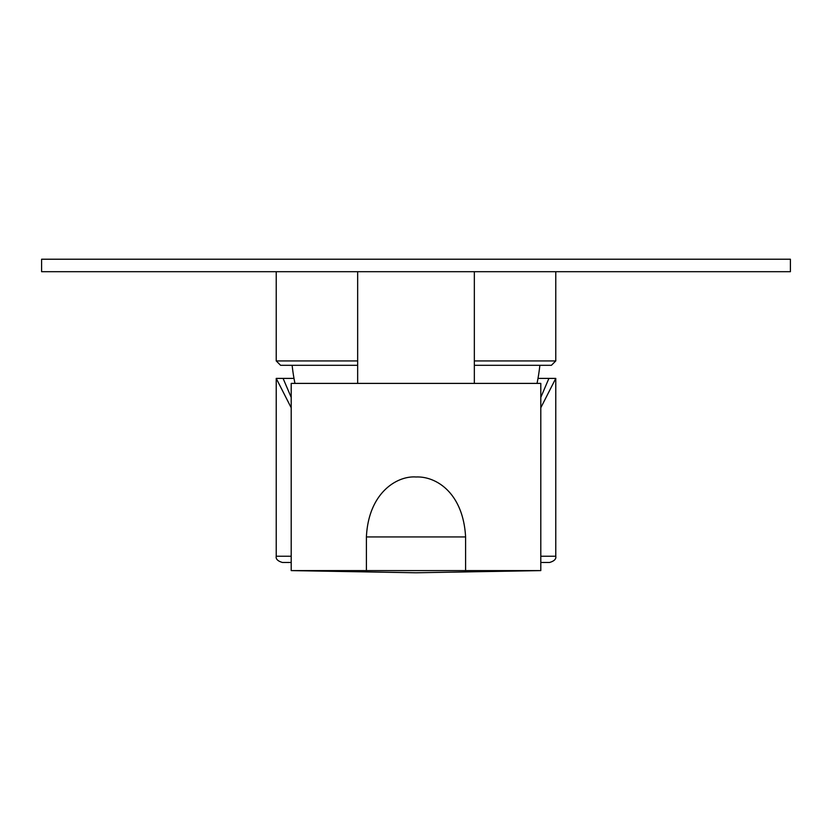 <?xml version="1.0" encoding="UTF-8"?>
<svg xmlns="http://www.w3.org/2000/svg" width="832" height="832" viewBox="0 0 832 832"><rect width="100%" height="100%" fill="white"/><g stroke="black" fill="none" stroke-linecap="round" stroke-linejoin="round"><path stroke-width="1.25" d="M276.224 271.7L276.224 360.932L357.656 360.932M555.776 271.7L555.776 360.932L474.344 360.932M357.656 365.3L280.592 365.3L276.224 360.932M474.344 365.3L551.408 365.3L555.776 360.932M292.136 365.3A187.2 187.2 0 0 0 294.965 383.396M539.864 365.3A187.2 187.2 0 0 1 537.035 383.396M291.2 556.244L276.224 556.244L276.224 378.404L293.998 378.404L283.088 378.404L291.2 397.405M540.8 397.405L548.912 378.404L538.002 378.404L555.776 378.404L540.8 407.763M276.224 378.404L291.2 407.763M540.8 556.244L555.776 556.244C556.348 559.01 554.268 561.09 549.536 562.484L540.8 562.484M291.2 562.484L282.464 562.484C277.732 561.09 275.652 559.01 276.224 556.244M357.656 271.7L357.656 383.396M474.344 271.7L474.344 383.396M366.402 570.596L540.8 570.596L540.8 383.396L291.2 383.396L291.2 570.596L366.402 570.596L366.402 536.931C368.555 492.232 397.571 475.55 416 476.996C435.625 476.018 463.133 492.388 465.598 536.931L366.402 536.931M465.598 570.596L465.598 536.931M790.4 259.22L41.6 259.22L41.6 271.7L790.4 271.7L790.4 259.22M555.776 556.244L555.776 378.404M291.2 570.596L416 572.78L540.8 570.596"/></g></svg>
